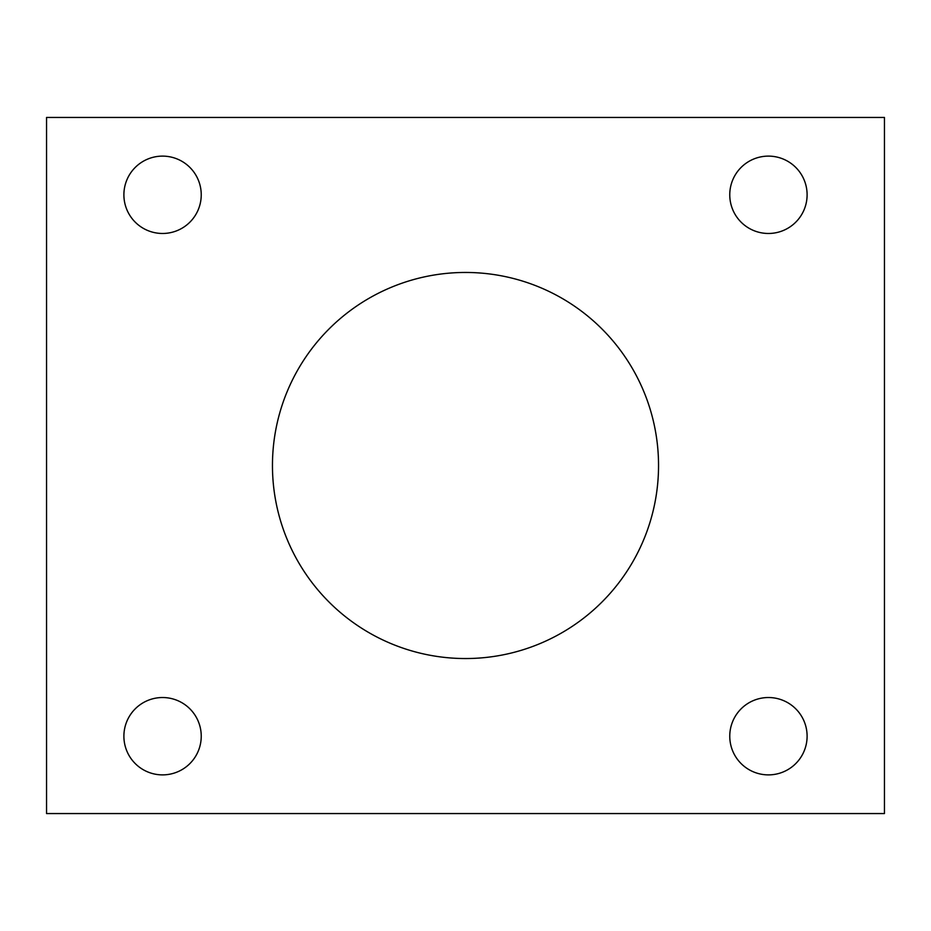 <?xml version="1.0" encoding="UTF-8"?>
<svg xmlns="http://www.w3.org/2000/svg" width="931" height="931" viewBox="0 0 931 931"><rect width="100%" height="100%" fill="white"/><g stroke="black" fill="none" stroke-linecap="round" stroke-linejoin="round"><path stroke-width="1.4" d="M123.893 194.788A38.671 38.671 0 0 0 162.564 233.472A38.671 38.671 0 0 0 201.236 194.788A38.671 38.671 0 0 0 162.564 156.117A38.671 38.671 0 0 0 123.893 194.788M884.45 117.446L46.55 117.446L46.55 813.554L884.45 813.554L884.45 117.446M272.457 465.5A193.043 193.043 0 0 0 465.5 658.543A193.043 193.043 0 0 0 658.543 465.5A193.043 193.043 0 0 0 465.5 272.457A193.043 193.043 0 0 0 272.457 465.5M729.764 194.788A38.671 38.671 0 0 0 768.436 233.472A38.671 38.671 0 0 0 807.107 194.788A38.671 38.671 0 0 0 768.436 156.117A38.671 38.671 0 0 0 729.764 194.788M729.764 736.212A38.671 38.671 0 0 0 768.436 774.883A38.671 38.671 0 0 0 807.107 736.212A38.671 38.671 0 0 0 768.436 697.528A38.671 38.671 0 0 0 729.764 736.212M123.893 736.212A38.671 38.671 0 0 0 162.564 774.883A38.671 38.671 0 0 0 201.236 736.212A38.671 38.671 0 0 0 162.564 697.528A38.671 38.671 0 0 0 123.893 736.212"/></g></svg>
